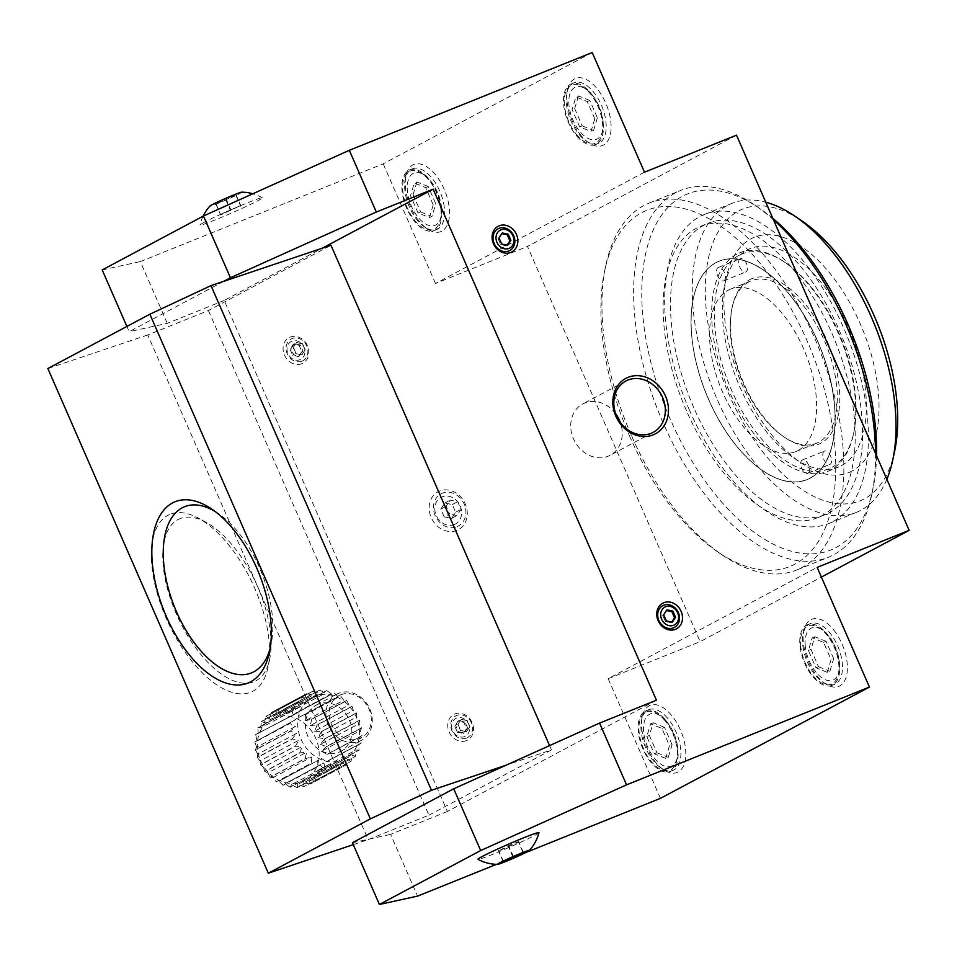 <?xml version="1.0" encoding="UTF-8"?>
<svg xmlns="http://www.w3.org/2000/svg" width="957" height="957" viewBox="0 0 957 957"><rect width="100%" height="100%" fill="white"/><g stroke="black" fill="none" stroke-linecap="round" stroke-linejoin="round"><path stroke-width="0.72" stroke-dasharray="4.79 3.59" d="M270.125 777.156L267.876 772.837L306.659 752.19L305.139 758.506L270.125 777.156A40.708 34.655 62 0 0 270.293 777.299L305.295 758.65L311.874 756.915L311.3 763.184L276.286 781.833L273.092 777.562L311.874 756.915M267.876 772.837L264.91 771.533L299.924 752.884L306.659 752.19M264.778 771.366L263.486 767.215L302.256 746.568L299.792 752.716L264.778 771.366A40.708 34.655 62 0 0 264.91 771.533M263.486 767.215L260.531 764.87L295.546 746.233L302.256 746.568M260.436 764.679L260.065 760.899L298.847 740.251L295.45 746.041L260.436 764.679A40.708 34.655 62 0 0 260.531 764.87M260.065 760.899L257.325 757.573L292.34 738.936L298.847 740.251M257.254 757.37L257.768 754.128L296.55 733.481L292.268 738.732L257.254 757.37A40.708 34.655 62 0 0 257.325 757.573M257.768 754.128L255.411 749.917L290.426 731.28L296.55 733.481M255.375 749.714L256.667 747.178L295.45 726.519L290.39 731.064L255.375 749.714A40.708 34.655 62 0 0 255.411 749.917M256.667 747.178L254.861 742.189L289.875 723.552L295.45 726.519M254.861 741.986L295.593 719.652L254.861 741.986A40.708 34.655 62 0 0 254.861 742.189M256.811 740.299L255.698 734.701L290.701 716.063L295.593 719.652M255.734 734.509L296.969 713.109L255.734 734.509A40.708 34.655 62 0 0 255.698 734.701M258.199 733.768L257.888 727.739L292.89 709.089L296.969 713.109M257.959 727.559L260.759 727.822L299.541 707.175L292.974 708.91L257.959 727.559A40.708 34.655 62 0 0 257.888 727.739M260.759 727.822L261.345 721.554L296.359 702.905L299.541 707.175M261.452 721.399L264.419 722.702L303.202 702.055L296.467 702.749L261.452 721.399A40.708 34.655 62 0 0 261.345 721.554M264.419 722.702L265.938 716.386L300.953 697.749L303.202 702.055M266.07 716.267L269.025 718.611L307.807 697.964L301.084 697.629L266.07 716.267A40.708 34.655 62 0 0 265.938 716.386M269.025 718.611L271.489 712.463L306.503 693.813L307.807 697.964M271.656 712.367L274.396 715.692L313.178 695.045L306.671 693.729L271.656 712.367A40.708 34.655 62 0 0 271.489 712.463M274.396 715.692L277.793 709.891L312.807 691.253L313.178 695.045M277.973 709.843L280.329 714.054L319.112 693.406L312.987 691.205L277.973 709.843A40.708 34.655 62 0 0 277.793 709.891M280.329 714.054L284.612 708.814L319.614 690.164L319.112 693.406M284.791 708.802L286.598 713.778L325.38 693.131L319.805 690.153L284.791 708.802A40.708 34.655 62 0 0 284.612 708.814M286.598 713.778L291.658 709.233L326.672 690.595L325.38 693.131M291.849 709.269L292.962 714.855L331.744 694.208L326.863 690.631L291.849 709.269A40.708 34.655 62 0 0 291.658 709.233M292.962 714.855L331.744 694.208M298.871 711.23L299.182 717.26L337.965 696.612L333.885 692.593L298.871 711.23A40.708 34.655 62 0 0 298.68 711.159M299.182 717.26L337.965 696.612M305.582 714.616L305.008 720.896L343.79 700.249L340.596 695.978L305.582 714.616A40.708 34.655 62 0 0 305.403 714.508M305.008 720.896L311.575 719.162L346.59 700.512L343.79 700.249M311.731 719.305L310.212 725.621L348.994 704.962L346.745 700.656L311.731 719.305A40.708 34.655 62 0 0 311.575 719.162M310.212 725.621L316.958 724.916L351.973 706.278L348.994 704.962M317.09 725.095L314.614 731.244L353.396 710.596L352.104 706.445L317.09 725.095A40.708 34.655 62 0 0 316.958 724.916M314.614 731.244L321.325 731.579L356.339 712.941L353.396 710.596M321.432 731.77L318.035 737.56L356.817 716.913L356.447 713.121L321.432 731.77A40.708 34.655 62 0 0 321.325 731.579M318.035 737.56L324.543 738.876L359.557 720.238L356.817 716.913M324.602 739.079L320.332 744.331L359.114 723.683L359.617 720.442L324.602 739.079A40.708 34.655 62 0 0 324.543 738.876M320.332 744.331L326.457 746.532L361.471 727.894L359.114 723.683M326.493 746.747L321.432 751.281L360.215 730.634L361.507 728.098L326.493 746.747A40.708 34.655 62 0 0 326.457 746.532M321.432 751.281L327.007 754.26L362.021 735.61L360.215 730.634M327.007 754.463L362.021 735.825L327.007 754.463A40.708 34.655 62 0 0 327.007 754.26M321.289 758.159L326.17 761.748L361.184 743.099L360.071 737.512M326.134 761.939L361.148 743.302L326.134 761.939A40.708 34.655 62 0 0 326.17 761.748M319.901 764.691L323.98 768.722L358.995 750.073L358.684 744.044M323.909 768.902L317.329 770.636L356.112 749.989L358.923 750.252L323.909 768.902A40.708 34.655 62 0 0 323.98 768.722M317.329 770.636L320.523 774.907L355.537 756.257L356.112 749.989M320.416 775.05L313.681 775.756L352.463 755.097L355.43 756.413L320.416 775.05A40.708 34.655 62 0 0 320.523 774.907M313.681 775.756L315.93 780.063L350.944 761.413L352.463 755.097M315.786 780.182L309.075 779.847L347.858 759.2L350.8 761.545L315.786 780.182A40.708 34.655 62 0 0 315.93 780.063M309.075 779.847L310.367 783.998L345.381 765.349L347.858 759.2M310.212 784.082L303.704 782.766L342.486 762.119L345.226 765.444L310.212 784.082A40.708 34.655 62 0 0 310.367 783.998M303.704 782.766L304.063 786.558L339.077 767.909L342.486 762.119M303.883 786.606L297.771 784.405L336.541 763.746L338.898 767.957L303.883 786.606A40.708 34.655 62 0 0 304.063 786.558M297.771 784.405L297.256 787.647L332.27 768.997L336.541 763.746M297.065 787.647L291.49 784.68L330.273 764.033L332.079 769.009L297.065 787.647A40.708 34.655 62 0 0 297.256 787.647M291.49 784.68L290.21 787.216L325.224 768.567L330.273 764.033M290.019 787.18L285.126 783.604L323.909 762.944L325.033 768.543L290.019 787.18A40.708 34.655 62 0 0 290.21 787.216M285.126 783.604L323.909 762.944M282.997 785.218L278.918 781.199L317.7 760.54L318.011 766.569L282.997 785.218A40.708 34.655 62 0 0 283.188 785.29M278.918 781.199L317.7 760.54M273.092 777.562L270.293 777.299M274.288 717.726A34.895 29.703 62 0 0 271.31 775.254A34.895 29.703 62 0 0 319.124 756.006A34.895 29.703 62 0 0 274.288 717.726M314.686 696.206A34.895 29.703 62 0 0 311.719 753.745A34.895 29.703 62 0 0 359.521 734.498A34.895 29.703 62 0 0 314.686 696.206M318.179 704.196A26.174 22.274 62 0 0 316.336 705.046A26.174 22.274 62 0 0 308.967 738.625A26.174 22.274 62 0 0 340.943 751.245A26.174 22.274 62 0 0 348.838 718.731A26.174 22.274 62 0 0 318.179 704.196M338.646 693.299A26.174 22.274 62 0 0 336.804 694.148A26.174 22.274 62 0 0 329.447 727.715A26.174 22.274 62 0 0 361.411 740.347A26.174 22.274 62 0 0 369.306 707.833A26.174 22.274 62 0 0 338.646 693.299M340.644 694.854A23.841 20.3 62 0 0 338.622 734.163A23.841 20.3 62 0 0 371.28 721.016A23.841 20.3 62 0 0 340.644 694.854M208.447 310.535L428.915 815.185L368.218 839.612L147.737 334.962L208.447 310.535L330.978 245.279M147.737 334.962L47.85 368.541M353.277 844.636L368.218 839.612M171.387 513.837A97.71 46.51 -115.1 0 1 198.446 518.18A97.71 46.51 -115.1 0 1 268.08 667.005A97.71 46.51 -115.1 0 1 180.347 644.97A97.71 46.51 -115.1 0 1 171.387 513.837M181.136 518.251A89.563 42.634 64.9 0 0 189.342 638.463A89.563 42.634 64.9 0 0 269.766 658.655A89.563 42.634 64.9 0 0 205.934 522.235A89.563 42.634 64.9 0 0 181.136 518.251M215.05 511.433A89.563 46.797 68.1 0 1 218.196 513.431A89.563 46.797 68.1 0 1 271.046 644.743A89.563 46.797 68.1 0 1 270.173 648.368M428.915 815.185L551.459 749.929L506.241 765.133M551.459 749.929L549.569 745.611M615.758 413.867A29.081 24.75 62 0 0 584.859 402.993A29.081 24.75 62 0 0 582.825 403.938A29.081 24.75 62 0 0 574.643 441.249A29.081 24.75 62 0 0 610.159 455.281A29.081 24.75 62 0 0 620.303 422.408M656.43 700.201L447.421 811.488L224.165 300.45L322.246 248.21M223.711 281.346L129.171 331.684L126.886 326.457M224.165 300.45L167.308 323.334L129.171 331.684M241.702 192.166A17.417 0.825 -23.6 0 1 234.656 196.101A17.417 0.825 -23.6 0 1 217.789 203.47A17.417 0.825 -23.6 0 1 209.954 206.03M204.296 222.251A34.033 1.615 156.4 0 0 200.025 224.979A34.033 1.615 156.4 0 0 231.857 212.909A34.033 1.615 156.4 0 0 262.35 197.752A34.033 1.615 156.4 0 0 238.52 206.521A34.033 1.615 156.4 0 0 204.296 222.251M220.708 214.272L240.757 205.54L220.636 214.954L215.875 203.195L215.804 203.889L225.792 199.857L235.912 194.474L215.875 203.195M225.936 198.494L230.769 209.559M235.912 194.474L240.757 205.54M235.841 195.156L240.685 206.234M225.792 199.857L230.625 210.935M215.804 203.889L220.636 214.954M594.799 118.824L587.251 101.538L575.899 96.932L572.107 109.6L579.655 126.886L591.007 131.504L594.799 118.824L597.383 117.783L589.823 100.497L587.251 101.538M589.823 100.497L578.483 95.891L575.899 96.932M433.21 204.87L425.65 187.584L414.309 182.978L410.505 195.647L418.053 212.933L429.406 217.55L433.21 204.87L435.782 203.829L428.234 186.543L425.65 187.584M428.234 186.543L416.881 181.938L414.309 182.978M416.881 181.938L413.077 194.618L410.505 195.647M413.077 194.618L420.637 211.904L418.053 212.933M578.483 95.891L574.678 108.572L572.107 109.6M574.678 108.572L582.227 125.857L579.655 126.886M592.204 52.527L383.207 163.814L140.32 261.584L167.308 323.334M102.196 269.934L140.32 261.584M538.97 832.686A33.316 1.591 -23.6 0 1 534.784 835.353A33.316 1.591 -23.6 0 1 501.301 850.749A33.316 1.591 -23.6 0 1 477.95 859.338M518.562 842.256L518.634 841.574L508.646 845.593L498.513 850.988L518.562 842.256L523.156 852.771M523.467 852.651L518.634 841.574M513.478 856.671L508.646 845.593M503.418 861.372L498.585 850.294M503.358 862.054L498.513 850.988M512.868 856.958L508.502 846.969M827.291 672.352L831.095 659.672L823.546 642.386L812.194 637.781L808.39 650.449L815.95 667.735L827.291 672.352L829.875 671.312L833.667 658.631L831.095 659.672M833.667 658.631L826.118 641.346L823.546 642.386M665.701 758.399L669.493 745.718L661.945 728.433L650.593 723.827L646.8 736.495L654.349 753.781L665.701 758.399L668.273 757.358L672.077 744.678L669.493 745.718M672.077 744.678L664.517 727.392L661.945 728.433M826.118 641.346L814.766 636.74L810.974 649.42L818.522 666.706L815.95 667.735M810.974 649.42L808.39 650.449M818.522 666.706L829.875 671.312M664.517 727.392L653.176 722.786L649.372 735.466L656.921 752.752L654.349 753.781M649.372 735.466L646.8 736.495M656.921 752.752L668.273 757.358M447.421 811.488L390.576 834.372L417.551 896.123M352.439 842.722L390.576 834.372M496.492 864.338L525.56 852.639M814.766 636.74L812.194 637.781M805.172 644.779A28.148 14.702 -111.9 0 0 805.339 646.597A28.148 14.702 -111.9 0 0 821.561 677.532A28.148 14.702 -111.9 0 0 838.99 671.3A28.148 14.702 -111.9 0 0 822.374 630.029A28.148 14.702 -111.9 0 0 805.172 644.779M800.794 646.776A31.402 16.413 68.1 0 1 819.802 628.282A31.402 16.413 68.1 0 1 838.344 674.326A31.402 16.413 68.1 0 1 818.905 681.288A31.402 16.413 68.1 0 1 800.794 646.776M800.112 647.147A32.682 17.082 -111.9 0 0 831.944 685.379A32.682 17.082 -111.9 0 0 835.581 648.69A32.682 17.082 -111.9 0 0 807.541 624.742A32.682 17.082 -111.9 0 0 800.112 647.147M802.863 646.035A32.682 17.082 -111.9 0 0 822.446 681.815A32.682 17.082 -111.9 0 0 834.707 684.267A32.682 17.082 -111.9 0 0 830.138 633.283A32.682 17.082 -111.9 0 0 810.304 623.629A32.682 17.082 -111.9 0 0 803.15 633.893A32.682 17.082 -111.9 0 0 802.863 646.035M833.714 629.969A36.175 18.901 68.1 0 1 846.969 673.501A36.175 18.901 68.1 0 1 825.197 683.681A36.175 18.901 68.1 0 1 803.844 630.651A36.175 18.901 68.1 0 1 833.714 629.969M660.426 798.353L608.15 678.68L817.146 567.393M642.195 731.949A36.175 18.901 68.1 0 1 642.243 716.697A36.175 18.901 68.1 0 1 667.436 710.979A36.175 18.901 68.1 0 1 685.714 756.401A36.175 18.901 68.1 0 1 663.596 769.727A36.175 18.901 68.1 0 1 642.195 731.949M582.227 125.857L593.579 130.463L591.007 131.504M593.579 130.463L597.383 117.783M603.173 122.424A28.148 14.702 -111.9 0 0 586.079 89.18A28.148 14.702 -111.9 0 0 568.877 99.54A28.148 14.702 -111.9 0 0 583.1 134.889A28.148 14.702 -111.9 0 0 602.695 130.451A28.148 14.702 -111.9 0 0 603.173 122.424M577.526 135.738A31.402 16.413 68.1 0 1 564.474 97.219A31.402 16.413 68.1 0 1 583.519 87.434A31.402 16.413 68.1 0 1 602.587 124.53A31.402 16.413 68.1 0 1 602.049 133.478A31.402 16.413 68.1 0 1 577.526 135.738M576.844 136.109A32.682 17.082 -111.9 0 0 595.661 144.531A32.682 17.082 -111.9 0 0 599.297 107.842A32.682 17.082 -111.9 0 0 571.245 83.893A32.682 17.082 -111.9 0 0 563.709 105.366A32.682 17.082 -111.9 0 0 576.844 136.109M579.595 134.997A32.682 17.082 -111.9 0 0 586.151 140.966A32.682 17.082 -111.9 0 0 598.412 143.418A32.682 17.082 -111.9 0 0 602.061 106.729A32.682 17.082 -111.9 0 0 574.009 82.781A32.682 17.082 -111.9 0 0 566.855 93.044A32.682 17.082 -111.9 0 0 579.595 134.997M581.653 136.217A36.175 18.901 68.1 0 1 580.528 134.865A36.175 18.901 68.1 0 1 567.549 89.802A36.175 18.901 68.1 0 1 592.742 84.084A36.175 18.901 68.1 0 1 611.021 129.506A36.175 18.901 68.1 0 1 588.902 142.832A36.175 18.901 68.1 0 1 581.653 136.217M723.911 280.748A7.213 3.768 -111.9 0 0 724.449 272.554A7.213 3.768 -111.9 0 0 718.336 267.458A7.213 3.768 -111.9 0 0 718.145 267.541A7.213 3.768 -111.9 0 0 717.606 275.736A7.213 3.768 -111.9 0 0 723.719 280.832A7.213 3.768 -111.9 0 0 723.911 280.748M808.007 473.237A7.213 3.768 -111.9 0 0 808.545 465.042A7.213 3.768 -111.9 0 0 802.433 459.946A7.213 3.768 -111.9 0 0 802.241 460.03A7.213 3.768 -111.9 0 0 801.703 468.224A7.213 3.768 -111.9 0 0 807.816 473.32A7.213 3.768 -111.9 0 0 808.007 473.237M728.074 290.27A87.53 45.733 68.1 0 1 730.394 289.193A87.53 45.733 68.1 0 1 805.507 353.312A87.53 45.733 68.1 0 1 795.769 451.584A87.53 45.733 68.1 0 1 721.578 389.726A87.53 45.733 68.1 0 1 728.074 290.27M738.804 255.411A115.905 60.566 -111.9 0 0 747.692 420.326A115.905 60.566 -111.9 0 0 853.788 432.612A115.905 60.566 -111.9 0 0 785.386 262.673A115.905 60.566 -111.9 0 0 738.804 255.411M736.591 254.299A117.771 61.535 -111.9 0 0 727.858 388.111A117.771 61.535 -111.9 0 0 827.661 471.346A117.771 61.535 -111.9 0 0 830.784 469.887A117.771 61.535 -111.9 0 0 853.417 434.346A117.771 61.535 -111.9 0 0 783.915 261.68A117.771 61.535 -111.9 0 0 739.713 252.839A117.771 61.535 -111.9 0 0 736.591 254.299M749.463 279.791A89.276 46.642 68.1 0 1 836.382 369.486A89.276 46.642 68.1 0 1 784.991 437.612A89.276 46.642 68.1 0 1 732.296 306.73A89.276 46.642 68.1 0 1 749.463 279.791M824.324 451.142A7.213 3.768 -111.9 0 0 823.786 459.336A7.213 3.768 -111.9 0 0 829.898 464.432A7.213 3.768 -111.9 0 0 830.7 456.333A7.213 3.768 -111.9 0 0 824.515 451.058A7.213 3.768 -111.9 0 0 824.324 451.142M740.228 258.653A7.213 3.768 -111.9 0 0 739.689 266.847A7.213 3.768 -111.9 0 0 745.802 271.944A7.213 3.768 -111.9 0 0 746.604 263.845A7.213 3.768 -111.9 0 0 740.419 258.569A7.213 3.768 -111.9 0 0 740.228 258.653M748.781 281.944A87.53 45.733 -111.9 0 0 731.949 308.357A87.53 45.733 -111.9 0 0 783.616 436.679A87.53 45.733 -111.9 0 0 816.465 443.247A87.53 45.733 -111.9 0 0 826.202 344.975A87.53 45.733 -111.9 0 0 751.089 280.856A87.53 45.733 -111.9 0 0 748.781 281.944M841.454 465.592A117.771 61.535 -111.9 0 0 850.187 331.78A117.771 61.535 -111.9 0 0 750.384 248.545A117.771 61.535 -111.9 0 0 724.628 285.545A117.771 61.535 -111.9 0 0 794.131 458.212A117.771 61.535 -111.9 0 0 838.332 467.052A117.771 61.535 -111.9 0 0 841.454 465.592M852.185 470.976A126.779 66.248 68.1 0 1 801.248 463.032A126.779 66.248 68.1 0 1 726.423 277.147A126.779 66.248 68.1 0 1 842.471 290.569A126.779 66.248 68.1 0 1 852.185 470.976M894.604 451.405A157.259 82.17 68.1 0 1 823.307 500.391A157.259 82.17 68.1 0 1 728.66 393.71A157.259 82.17 68.1 0 1 714.066 240.028A157.259 82.17 68.1 0 1 801.799 220.84M631.345 435.315A197.74 103.32 68.1 0 1 605.841 265.245A197.74 103.32 68.1 0 1 649.085 203.123A197.74 103.32 68.1 0 1 818.761 347.977A197.74 103.32 68.1 0 1 796.762 569.989A197.74 103.32 68.1 0 1 722.535 555.156A197.74 103.32 68.1 0 1 631.345 435.315M629.443 435.734A191.914 100.282 -111.9 0 0 717.953 552.045A191.914 100.282 -111.9 0 0 835.305 481.347A191.914 100.282 -111.9 0 0 738.29 240.339A191.914 100.282 -111.9 0 0 604.68 270.664A191.914 100.282 -111.9 0 0 629.443 435.734M875.547 453.451A197.74 103.32 68.1 0 1 871.648 495.128A197.74 103.32 68.1 0 1 828.403 557.249A197.74 103.32 68.1 0 1 662.998 422.575A197.74 103.32 68.1 0 1 680.726 190.383A197.74 103.32 68.1 0 1 754.953 205.217A197.74 103.32 68.1 0 1 773.423 219.703M689.399 410.075A166.566 87.027 68.1 0 1 704.328 214.488A166.566 87.027 68.1 0 1 847.268 336.505A166.566 87.027 68.1 0 1 828.726 523.515A166.566 87.027 68.1 0 1 689.399 410.075M693.813 407.718A157.02 82.051 68.1 0 1 707.893 223.328A157.02 82.051 68.1 0 1 842.639 338.359A157.02 82.051 68.1 0 1 825.161 514.663A157.02 82.051 68.1 0 1 693.813 407.718M886.84 479.313A166.566 87.027 68.1 0 1 856.324 512.402A166.566 87.027 68.1 0 1 716.996 398.961A166.566 87.027 68.1 0 1 731.926 203.374A166.566 87.027 68.1 0 1 765.779 202.202M876.552 455.735A191.914 100.282 68.1 0 1 872.808 489.709A191.914 100.282 68.1 0 1 785.805 549.497A191.914 100.282 68.1 0 1 670.295 419.286A191.914 100.282 68.1 0 1 652.471 231.738A191.914 100.282 68.1 0 1 759.535 208.327A191.914 100.282 68.1 0 1 772.849 218.399M686.444 410.685A157.02 82.051 68.1 0 1 700.536 226.295A157.02 82.051 68.1 0 1 835.282 341.326A157.02 82.051 68.1 0 1 817.804 517.629A157.02 82.051 68.1 0 1 686.444 410.685M736.495 135.164L527.486 246.451L700.153 641.645L821.381 577.095M664.756 719.221A32.682 17.082 -111.9 0 0 645.939 710.788A32.682 17.082 -111.9 0 0 642.303 747.489A32.682 17.082 -111.9 0 0 670.355 771.426A32.682 17.082 -111.9 0 0 677.891 749.953A32.682 17.082 -111.9 0 0 664.756 719.221M664.074 719.58A31.402 16.413 68.1 0 1 676.743 760.372A31.402 16.413 68.1 0 1 654.875 765.337A31.402 16.413 68.1 0 1 639.001 725.896A31.402 16.413 68.1 0 1 658.213 714.329A31.402 16.413 68.1 0 1 664.074 719.58M653.176 722.786L650.593 723.827M441.488 208.183A32.682 17.082 -111.9 0 0 409.656 169.939A32.682 17.082 -111.9 0 0 406.007 206.64A32.682 17.082 -111.9 0 0 434.059 230.577A32.682 17.082 -111.9 0 0 441.488 208.183M440.806 208.542A31.402 16.413 68.1 0 1 440.986 210.576A31.402 16.413 68.1 0 1 440.447 219.524A31.402 16.413 68.1 0 1 418.592 224.488A31.402 16.413 68.1 0 1 402.718 185.048A31.402 16.413 68.1 0 1 421.917 173.48A31.402 16.413 68.1 0 1 440.806 208.542M420.637 211.904L431.978 216.509L435.782 203.829M431.978 216.509L429.406 217.55M666.036 720.777A28.148 14.702 -111.9 0 0 664.84 719.508A28.148 14.702 -111.9 0 0 660.773 716.075A28.148 14.702 -111.9 0 0 643.559 726.447A28.148 14.702 -111.9 0 0 657.794 761.784A28.148 14.702 -111.9 0 0 677.389 757.346A28.148 14.702 -111.9 0 0 666.036 720.777M441.572 208.47A28.148 14.702 -111.9 0 0 424.489 175.227A28.148 14.702 -111.9 0 0 407.275 185.598A28.148 14.702 -111.9 0 0 421.499 220.935A28.148 14.702 -111.9 0 0 441.093 216.497A28.148 14.702 -111.9 0 0 441.572 208.47M644.492 172.188L435.495 283.487L527.486 246.451M608.15 678.68L700.153 641.645M435.495 283.487L383.207 163.814M418.927 220.911A36.175 18.901 68.1 0 1 405.959 175.849A36.175 18.901 68.1 0 1 428.078 167.642A36.175 18.901 68.1 0 1 449.108 206.796A36.175 18.901 68.1 0 1 427.3 228.879A36.175 18.901 68.1 0 1 418.927 220.911M444.251 207.071A32.682 17.082 -111.9 0 0 412.407 168.827A32.682 17.082 -111.9 0 0 405.266 179.103A32.682 17.082 -111.9 0 0 424.549 227.012A32.682 17.082 -111.9 0 0 436.823 229.465A32.682 17.082 -111.9 0 0 444.251 207.071M667.519 718.109A32.682 17.082 -111.9 0 0 648.702 709.675A32.682 17.082 -111.9 0 0 641.549 719.951A32.682 17.082 -111.9 0 0 641.501 733.732A32.682 17.082 -111.9 0 0 660.844 767.861A32.682 17.082 -111.9 0 0 673.106 770.313A32.682 17.082 -111.9 0 0 680.654 748.841A32.682 17.082 -111.9 0 0 667.519 718.109M467.59 727.978L464.911 721.829L458.965 720.609L455.711 725.538L458.391 731.686L464.336 732.906L467.59 727.978L466.573 728.528L463.882 722.379L457.948 721.159L454.683 726.076L457.374 732.225L458.391 731.686M454.683 726.076L455.711 725.538M457.948 721.159L458.965 720.609M457.374 732.225L463.308 733.445L464.336 732.906M463.882 722.379L464.911 721.829M463.308 733.445L466.573 728.528M457.027 526.685A18.315 15.599 62 0 0 458.582 496.492A18.315 15.599 62 0 0 433.485 506.588A18.315 15.599 62 0 0 457.027 526.685M456.824 530.405A21.521 18.315 -118 0 1 429.179 506.791A21.521 18.315 -118 0 1 458.654 494.925A21.521 18.315 -118 0 1 456.824 530.405M301.922 361.148A12.333 10.491 62 0 0 302.974 340.824A12.333 10.491 62 0 0 286.083 347.618A12.333 10.491 62 0 0 301.922 361.148M301.778 363.72A14.534 12.381 -118 0 1 283.105 347.762A14.534 12.381 -118 0 1 303.022 339.747A14.534 12.381 -118 0 1 301.778 363.72M466.442 740.61A14.534 12.381 -118 0 1 447.756 724.652A14.534 12.381 -118 0 1 467.686 716.637A14.534 12.381 -118 0 1 466.442 740.61M466.585 738.038A12.333 10.491 62 0 0 467.626 717.714A12.333 10.491 62 0 0 450.735 724.509A12.333 10.491 62 0 0 466.585 738.038M456.585 718.037A10.12 8.613 62 0 0 452.625 730.526A10.12 8.613 62 0 0 464.671 736.567A10.12 8.613 62 0 0 468.631 724.078A10.12 8.613 62 0 0 456.585 718.037M507.066 245.148L506.636 245.817L500.69 244.597L497.999 238.449L501.839 233.64M507.653 245.267L506.636 245.817M502.281 232.982L501.265 233.52M671.73 622.038L671.288 622.708L665.342 621.488L662.663 615.339L666.503 610.53M672.316 622.158L671.288 622.708M666.945 609.872L665.916 610.41M291.921 341.147A10.12 8.613 62 0 0 287.961 353.635A10.12 8.613 62 0 0 300.02 359.676A10.12 8.613 62 0 0 303.967 347.188A10.12 8.613 62 0 0 291.921 341.147M298.656 356.554L301.91 351.638L299.23 345.489L293.285 344.269L290.031 349.185L292.71 355.334L298.656 356.554L302.938 351.087L300.247 344.939L294.301 343.719L291.048 348.647L293.739 354.796L299.673 356.016M301.91 351.638L302.938 351.087M292.71 355.334L293.739 354.796M299.23 345.489L300.247 344.939M290.031 349.185L291.048 348.647M293.285 344.269L294.301 343.719M663.679 614.789L662.663 615.339M666.371 620.937L665.342 621.488M499.028 237.898L497.999 238.449M501.707 244.047L500.69 244.597M454.264 524.556A15.121 12.872 62 0 0 455.556 499.626A15.121 12.872 62 0 0 434.837 507.964A15.121 12.872 62 0 0 454.264 524.556M444.144 516.864L451.572 518.395L455.652 512.234L452.29 504.554L444.861 503.023L440.794 509.184L444.144 516.864L449.539 513.993L446.177 506.313L450.245 500.164L457.673 501.683L461.035 509.363L456.968 515.524L449.539 513.993M455.652 512.234L461.035 509.363M451.572 518.395L456.968 515.524M452.29 504.554L457.673 501.683M444.861 503.023L450.245 500.164M440.794 509.184L446.177 506.313M467.064 720.681L469.743 726.83L466.49 731.758L460.544 730.538L457.865 724.389L461.118 719.461L467.219 720.597L469.911 726.746L466.657 731.674L460.712 730.442L458.02 724.305L461.286 719.377L467.219 720.597M305.092 349.939L301.838 354.868L295.892 353.647L293.201 347.499L296.467 342.57L302.4 343.79L305.247 349.855L301.993 354.784L296.048 353.552L293.368 347.415L296.622 342.486L302.568 343.707L305.247 349.855M715.98 262.589A117.771 61.535 -111.9 0 0 707.247 396.413A117.771 61.535 -111.9 0 0 807.062 479.636A117.771 61.535 -111.9 0 0 820.161 347.415A117.771 61.535 -111.9 0 0 719.102 261.141A117.771 61.535 -111.9 0 0 715.98 262.589M716.075 262.553A117.771 61.535 68.1 0 1 719.197 261.105A117.771 61.535 68.1 0 1 820.257 347.367A117.771 61.535 68.1 0 1 807.146 479.601A117.771 61.535 68.1 0 1 762.944 470.76A117.771 61.535 68.1 0 1 693.442 298.094A117.771 61.535 68.1 0 1 716.075 262.553M716.027 262.697A117.651 61.475 68.1 0 1 830.592 380.922A117.651 61.475 68.1 0 1 762.849 470.7A117.651 61.475 68.1 0 1 693.418 298.201A117.651 61.475 68.1 0 1 716.027 262.697M340.943 751.245L361.411 740.347M316.336 705.046L336.804 694.148M205.934 522.235L198.446 518.18M269.766 658.655L268.08 667.005M218.196 513.431L211.772 509.076M271.046 644.743L269.431 652.327M625.914 380.994L582.825 403.938M653.248 432.325L610.159 455.281M262.35 197.752A42.371 42.371 0 0 0 252.851 193.757M203.099 216.198A42.371 42.371 0 0 0 200.025 224.967M822.374 630.029L819.802 628.282M838.99 671.3L838.344 674.326M831.944 685.379L834.707 684.267M807.541 624.742L810.304 623.629M822.446 681.815L825.197 683.681M803.15 633.893L803.844 630.651M586.079 89.18L583.519 87.434M602.695 130.451L602.049 133.478M595.661 144.531L598.412 143.418M571.245 83.893L574.009 82.781M586.151 140.966L588.902 142.832M566.855 93.044L567.549 89.802M785.386 262.673L783.915 261.68M853.788 432.612L853.417 434.346M795.769 451.584L816.465 443.247M730.394 289.193L751.089 280.856M783.616 436.679L784.991 437.612M731.949 308.357L732.296 306.73M807.816 473.32L829.898 464.432M802.433 459.946L824.515 451.058M723.719 280.832L745.802 271.944M718.336 267.458L740.419 258.569M827.661 471.346L838.332 467.052M739.713 252.839L750.384 248.545M794.131 458.212L801.248 463.032M724.628 285.545L726.423 277.147M717.953 552.045L722.535 555.156M604.68 270.664L605.841 265.245M796.762 569.989L828.403 557.249M649.085 203.123L680.726 190.383M828.726 523.515L856.324 512.402M704.328 214.488L731.926 203.374M759.535 208.327L754.953 205.217M872.808 489.709L871.648 495.128M817.804 517.629L825.161 514.663M700.536 226.295L707.893 223.328M660.773 716.075L658.213 714.329M677.389 757.346L676.743 760.372M424.489 175.227L421.917 173.48M441.093 216.497L440.447 219.524M424.549 227.012L427.3 228.879M405.266 179.103L405.959 175.849M434.059 230.577L436.823 229.465M409.656 169.939L412.407 168.827M660.844 767.861L663.596 769.727M641.549 719.951L642.243 716.697M670.355 771.426L673.106 770.313M645.939 710.788L648.702 709.675"/><path stroke-width="1.44" d="M210.995 285.617L149.866 314.219L370.347 818.869L431.475 790.267L210.995 285.617L330.978 245.279L549.569 745.611M370.347 818.869L268.331 873.191L47.85 368.541L149.866 314.219M172.511 502.951A97.71 51.056 -111.9 0 0 180 641.98A97.71 51.056 -111.9 0 0 269.431 652.327A97.71 51.056 -111.9 0 0 211.772 509.076A97.71 51.056 -111.9 0 0 172.511 502.951M268.331 873.191L353.277 844.636M270.173 648.368A89.563 46.797 68.1 0 1 187.739 633.175A89.563 46.797 68.1 0 1 182.201 507.82A89.563 46.797 68.1 0 1 215.05 511.433M506.241 765.133L431.475 790.267M651.215 433.282A29.081 24.75 -118 0 1 617.133 417.12A29.081 24.75 -118 0 1 625.914 380.994A29.081 24.75 -118 0 1 627.948 380.049A29.081 24.75 -118 0 1 662.029 396.21A29.081 24.75 -118 0 1 653.248 432.325A29.081 24.75 -118 0 1 651.215 433.282M620.303 422.408A29.081 24.75 62 0 0 615.758 413.867M322.246 248.21L433.162 189.163L376.304 212.047L349.329 150.297L203.458 216.007L230.434 277.757L376.304 212.047M230.434 277.757L223.711 281.346M203.099 216.198A42.371 42.371 0 0 1 209.954 206.03A17.417 0.825 -23.6 0 1 225.529 198.422A17.417 0.825 -23.6 0 1 241.702 192.166A42.371 42.371 0 0 1 252.851 193.757M496.492 864.338L417.551 896.123L379.415 904.473L352.439 842.722L453.702 788.795L480.677 850.546L626.548 784.836L869.434 687.066L817.146 567.393L909.15 530.357L736.495 135.164L644.492 172.188L592.204 52.527L349.329 150.297M126.886 326.457L102.196 269.934L203.458 216.007M505.344 861.647A17.417 0.825 156.4 0 0 529.317 850.498A17.417 0.825 156.4 0 0 513.072 856.587A17.417 0.825 156.4 0 0 497.568 864.362A17.417 0.825 156.4 0 0 505.344 861.647M497.568 864.362A42.371 42.371 0 0 1 477.95 859.338A33.316 1.591 -23.6 0 1 507.796 844.505A33.316 1.591 -23.6 0 1 538.97 832.686A42.371 42.371 0 0 1 529.317 850.498M523.395 853.333L503.358 862.054L513.478 856.671L523.467 852.651L523.395 853.333L523.156 852.771M513.335 858.034L512.868 856.958M626.548 784.836L599.572 723.085L453.702 788.795M599.572 723.085L656.43 700.201L433.162 189.163M525.56 852.639L660.426 798.353L869.434 687.066M480.677 850.546L379.415 904.473M675.439 629.323A14.534 12.381 62 0 0 676.683 605.35A14.534 12.381 62 0 0 656.765 613.365A14.534 12.381 62 0 0 675.439 629.323M653.212 434.837A31.402 26.736 62 0 0 655.892 383.051A31.402 26.736 62 0 0 612.863 400.373A31.402 26.736 62 0 0 653.212 434.837M510.787 252.433A14.534 12.381 62 0 0 512.019 228.46A14.534 12.381 62 0 0 492.101 236.475A14.534 12.381 62 0 0 510.787 252.433M765.779 202.202A166.566 87.027 68.1 0 1 794.454 215.875L801.799 220.84A157.259 82.17 68.1 0 1 894.604 451.405L892.749 460.078A166.566 87.027 68.1 0 1 886.84 479.313M773.423 219.703A197.74 103.32 68.1 0 1 875.547 453.451M794.454 215.875A166.566 87.027 68.1 0 1 892.749 460.078M772.849 218.399A191.914 100.282 68.1 0 1 876.552 455.735M821.381 577.095L909.15 530.357M673.537 627.84A12.333 10.491 -118 0 1 657.698 614.31A12.333 10.491 -118 0 1 674.589 607.516A12.333 10.491 -118 0 1 673.537 627.84M508.873 250.949A12.333 10.491 -118 0 1 493.034 237.42A12.333 10.491 -118 0 1 509.925 230.625A12.333 10.491 -118 0 1 508.873 250.949M508.227 234.202L510.906 240.351L507.653 245.267L501.707 244.047L499.028 237.898L502.281 232.982L508.227 234.202L507.198 234.74L509.89 240.889L507.066 245.148M510.906 240.351L509.89 240.889M501.839 233.64L507.198 234.74M509.016 248.389A10.12 8.613 -118 0 1 496.013 237.288A10.12 8.613 -118 0 1 509.878 231.702A10.12 8.613 -118 0 1 509.016 248.389M672.879 611.092L675.57 617.241L672.316 622.158L666.371 620.937L663.679 614.789L666.945 609.872L672.879 611.092L671.862 611.631L674.541 617.779L671.73 622.038M675.57 617.241L674.541 617.779M666.503 610.53L671.862 611.631M673.668 625.28A10.12 8.613 -118 0 1 660.677 614.179A10.12 8.613 -118 0 1 674.541 608.592A10.12 8.613 -118 0 1 673.668 625.28"/></g></svg>
